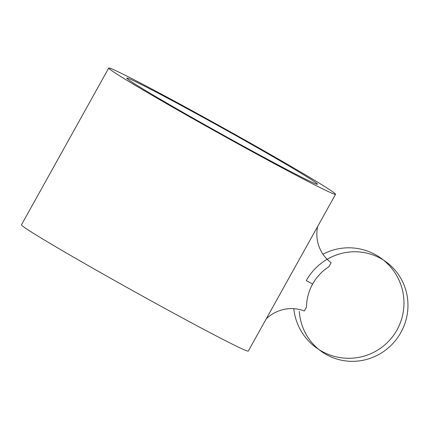 <?xml version="1.0" encoding="UTF-8"?>
<svg xmlns="http://www.w3.org/2000/svg" width="429" height="429" viewBox="0 0 429 429"><rect width="100%" height="100%" fill="white"/><g stroke="black" fill="none" stroke-linecap="round" stroke-linejoin="round"><path stroke-width="0.64" d="M266.232 318.854A36.594 35.73 -54.1 0 1 304.295 310.977L306.488 307.035A47.834 46.702 -54.1 0 1 328.952 266.677L331.15 262.73A36.594 35.73 -54.1 0 1 317.621 226.533M241.254 145.002A109.089 2.858 -150.9 0 1 126.823 78.116A109.089 2.858 -150.9 0 1 223.53 128.673A109.089 2.858 -150.9 0 1 317.46 184.223A109.089 2.858 -150.9 0 1 241.254 145.002M244.884 147.624A129.805 3.4 29.1 0 0 335.558 194.299A129.805 3.4 29.1 0 0 199.399 114.715A129.805 3.4 29.1 0 0 108.725 68.045A129.805 3.4 29.1 0 0 244.884 147.624M108.725 68.045L21.45 224.844A129.805 3.4 29.1 0 0 157.609 304.429A129.805 3.4 29.1 0 0 248.284 351.099L335.558 194.299M299.319 311.427A55.234 53.931 125.9 0 0 364.462 359.963A55.234 53.931 125.9 0 0 404.912 287.285A55.234 53.931 125.9 0 0 328.882 258.312M400.868 332.513A55.234 53.931 125.9 0 0 380.437 258.301A55.234 53.931 125.9 0 0 306.295 280.582L312.628 284.057M293.795 308.682A55.234 55.234 0 0 0 397.007 329.906A55.234 55.234 0 0 0 322.957 254.199"/></g></svg>
